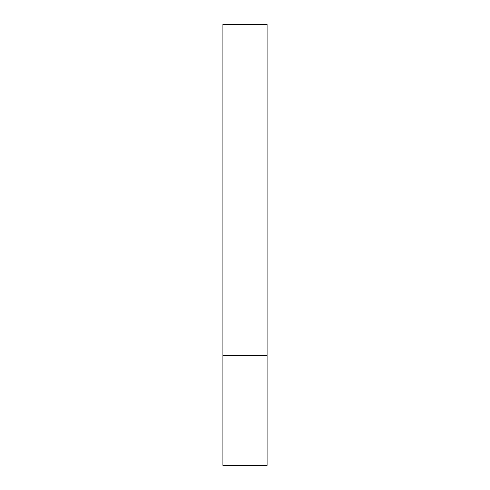 <?xml version="1.0" encoding="UTF-8"?>
<svg xmlns="http://www.w3.org/2000/svg" width="490" height="490" viewBox="0 0 490 490"><rect width="100%" height="100%" fill="white"/><g stroke="black" fill="none" stroke-linecap="round" stroke-linejoin="round"><path stroke-width="0.37" stroke-dasharray="2.45 1.84" d="M245 355.25L267.05 355.25L245 355.25M222.95 465.5L267.05 465.5M267.05 24.5L222.95 24.5"/><path stroke-width="0.73" d="M267.05 355.25L222.95 355.25L267.05 355.25L267.05 24.5L222.95 24.5L222.95 465.5L267.05 465.5L267.05 355.25"/></g></svg>
